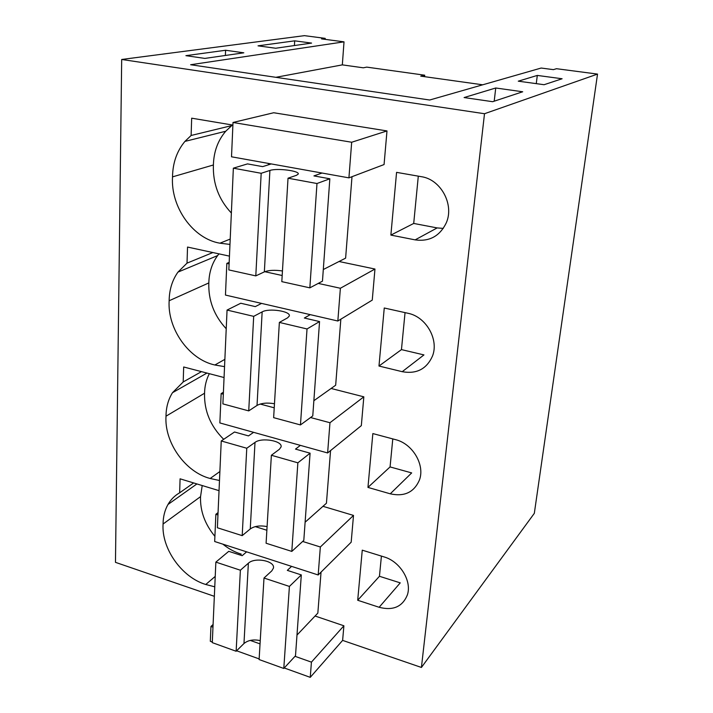 <?xml version="1.0" encoding="UTF-8"?>
<svg xmlns="http://www.w3.org/2000/svg" width="713" height="713" viewBox="0 0 713 713"><rect width="100%" height="100%" fill="white"/><g stroke="black" fill="none" stroke-linecap="round" stroke-linejoin="round"><path stroke-width="1.07" d="M597.53 74.09L484.501 113.723L121.682 59.473L304.433 35.65L325.199 38.368L321.527 38.885L344.014 41.844L190.629 64.731L429.663 100.016L541.167 68.038L553.377 69.642L556.496 68.706L597.53 74.09L534.322 513.342L421.419 667.457L342.623 640.39L343.898 625.782L315.066 616.023M492.665 101.701L464.092 97.556L495.74 87.993L522.7 91.772L492.665 101.701M537.308 75.426L518.28 81.175L544.081 84.713L562.102 78.76L537.308 75.426L536.265 83.644M294.692 40.837L258.035 45.837L275.628 48.243L311.572 43.083L294.692 40.837L294.407 45.552M225.593 50.258L243.81 52.815L204.854 58.413L185.906 55.667L225.593 50.258L225.379 55.462M344.014 41.844L342.329 64.874L363.291 67.806L366.749 67.12L424.707 75.195L420.732 76.131L482.71 84.802M342.329 64.874L275.851 77.316M325.128 39.358L325.199 38.368M121.682 59.473L115.47 562.343L214.346 596.318M484.501 113.723L421.419 667.457M386.99 130.934L273.703 112.743L233.008 122.476L231.511 156.798L348.924 177.858L384.066 164.551L386.99 130.934L351.678 142.243L348.924 177.858M268.721 164.73L268.133 163.366M232.893 125.087L191.672 118.18L191.12 135.479L184.934 141.397C176.886 151.076 172.751 162.903 172.519 176.869C170.585 207.198 193.098 238.766 219.925 243.195L229.969 244.416M396.571 172.359L390.876 235.094L415.144 239.871C429.395 241.832 439.761 236.181 446.24 222.928C454.493 204.693 440.892 179.391 421.33 176.681L396.571 172.359M302.668 541.452L320.342 546.987L353.505 515.419L322.971 506.319M353.505 515.419L351.179 542.201L318.176 574.972L320.342 546.987M212.866 252.545L187.02 263.142L187.537 247.063L229.452 256.127M187.02 263.142L177.956 272.116C172.225 280.2 169.293 289.745 169.15 300.743C167.314 328.916 189.034 359.512 214.871 364.994L224.542 366.642M310.556 417.533L329.967 422.729L363.835 396.829L331.099 388.469M363.835 396.829L361.331 425.634L327.624 452.96L329.967 422.729M224.06 377.534L183.678 366.981L183.196 381.954L172.484 392.711C168.259 399.476 166.102 407.301 166.004 416.187C164.257 442.416 185.255 472.113 210.157 478.485L219.488 480.5M372.846 433.575L367.953 487.416L390.261 493.815C404.431 496.934 414.182 492.282 419.494 479.858C425.082 464.778 412.524 443.673 395.563 439.654L372.846 433.575M374.967 269.042L372.257 300.111L337.837 321.01L340.377 288.257L374.967 269.042L339.031 261.502M379.138 607.28C393.077 610.881 402.48 606.781 407.355 594.972C412.141 581.148 400.073 561.407 384.075 556.915L362.257 550.169L357.703 600.257L379.138 607.28L400.243 582.869L379.45 576.282L357.703 600.257M219.034 490.66L180.086 478.824L179.64 492.817C174.738 495.597 170.844 499.492 167.974 504.492C164.765 510.196 163.134 516.711 163.072 524.028C161.396 548.511 181.717 577.343 205.763 584.491L214.765 586.817M384.254 307.998L378.977 366.036L402.221 371.687C416.535 374.254 426.615 369.067 432.461 356.117C439.128 339.584 426.062 316.706 407.952 313.274L384.254 307.998M495.74 87.993L494.207 101.193M284.246 667.965L310.253 677.35L342.623 640.39M213.089 624.499L210.959 626.451L210.308 641.29L212.314 642.012M236.618 650.782L259.14 658.91M424.707 75.195L424.565 76.674M210.959 626.451L212.973 627.173M250.281 640.417L260.04 643.884M295.013 656.308L311.429 662.136L343.898 625.782M311.429 662.136L310.253 677.35M233.008 122.476L351.678 142.243M230.21 239.069L219.925 243.195M231.761 124.9L231.734 125.604L225.727 131.245C217.875 140.461 213.766 151.709 213.392 164.979C212.786 183.597 218.775 199.613 231.369 213.027M213.392 164.979L172.519 176.869M231.734 125.604L191.12 135.479M390.876 235.094L413.709 223.445L437.158 227.919L443.29 228.401M418.299 176.156L413.709 223.445M218.062 512.594L215.87 514.287L214.675 541.515L318.176 574.972M215.87 514.287L217.955 514.946M255.281 526.622L266.876 530.249M224.871 359.343L214.871 364.994M218.971 253.864L217.634 255.575C212.019 263.311 209.078 272.428 208.829 282.927C208.258 300.325 214.06 315.601 226.226 328.764M208.829 282.927L169.15 300.743M223.41 392.221L221.146 393.603L219.862 422.934L327.624 452.96M221.146 393.603L223.321 394.182M260.183 404.048L274.229 407.809M209.328 373.683C206.289 379.539 204.702 386.054 204.551 393.228L166.004 416.187M201.494 371.633L183.196 381.954M219.889 471.525L210.157 478.485M204.551 393.228C204.078 410.759 210.451 426.124 223.686 439.315M367.953 487.416L390.064 466.926L411.677 472.915L390.261 493.815M392.783 438.914L390.064 466.926M229.176 262.384L226.841 263.391L225.46 295.066L337.837 321.01M226.841 263.391L229.105 263.89M264.755 271.698L282.179 275.512M318.239 283.409L340.377 288.257M381.41 556.095L379.45 576.282M222.884 544.171C228.615 548.823 234.737 552.138 241.27 554.135L240.201 555.053M215.228 576.398L205.763 584.491M202.207 485.544L200.549 496.631C200.032 510.847 204.818 524.082 214.898 536.345M200.549 496.631L163.072 524.028M193.624 482.933L179.64 492.817M378.977 366.036L401.455 349.611L423.95 354.914L402.221 371.687M405.046 312.633L401.455 349.611M271.27 163.928L262.66 166.628L247.5 163.892L233.356 168.179L228.837 269.924L255.798 275.886L264.354 271.876C268.81 270.165 274.844 269.862 282.455 270.967M233.356 168.179L261.181 173.286L255.798 275.886M323.31 269.523L345.618 258.142L351.999 176.69M261.181 173.286L269.906 170.46C276.84 167.903 299.95 170.844 298.221 174.097L296.501 175.291L288.025 178.205L281.813 281.644L309.843 287.847L322.463 281.172L329.843 178.785L313.925 175.906L322.035 173.036M288.025 178.205L316.982 183.517L329.843 178.785M316.982 183.517L309.843 287.847M261.546 303.399L255.29 306.617L240.762 303.239L227.055 310.066L222.893 403.888L248.73 410.893L257.028 405.43C261.35 403.077 267.17 402.515 274.478 403.745M227.055 310.066L253.685 316.349L248.73 410.893M313.863 400.715L335.671 385.216L340.841 319.183M253.685 316.349L262.152 311.893C268.89 307.882 291.056 311.233 289.291 316.028L287.597 317.838L279.362 322.419L273.64 417.658L300.458 424.93L312.766 415.911L319.558 321.563L304.344 318.025L310.262 314.647M279.362 322.419L307.027 328.96L319.558 321.563M307.027 328.96L300.458 424.93M253.614 432.336L248.472 435.901L234.532 431.998L221.244 440.964L217.385 527.763L242.197 535.641L250.254 528.957C254.452 526.051 260.067 525.267 267.09 526.595M221.244 440.964L246.769 448.245L242.197 535.641M305.111 522.219L326.438 503.226L330.556 450.58M246.769 448.245L255.004 442.408C261.555 437.167 282.847 440.857 281.056 446.953L279.389 449.288L271.377 455.259L266.092 543.235L291.804 551.407L303.8 540.409L310.084 453.183L295.503 449.101L300.387 445.367M271.377 455.259L297.865 462.817L310.084 453.183M297.865 462.817L291.804 551.407M246.636 551.844L242.162 555.685L228.757 551.327L215.861 562.111L212.287 642.636L236.137 651.254L243.971 643.527C248.053 640.167 253.471 639.196 260.236 640.604M215.861 562.111L240.379 570.222L236.137 651.254M296.982 635.078L317.838 613.109L321.046 572.12M240.379 570.222L248.374 563.217C254.755 556.942 275.245 560.908 273.435 568.101L271.796 570.872L263.997 578.029L259.104 659.543L283.792 668.455L295.494 655.791L301.314 574.919L287.33 570.373L291.581 566.372M263.997 578.029L289.407 586.434L301.314 574.919M289.407 586.434L283.792 668.455M437.158 227.919L415.144 239.871M269.906 170.46L264.354 271.876M262.152 311.893L257.028 405.43M255.004 442.408L250.254 528.957M248.374 563.217L243.971 643.527M225.727 131.245L184.934 141.397M217.634 255.575L177.956 272.116M206.957 373.059L172.484 392.711M196.913 483.94L167.974 504.492"/></g></svg>
